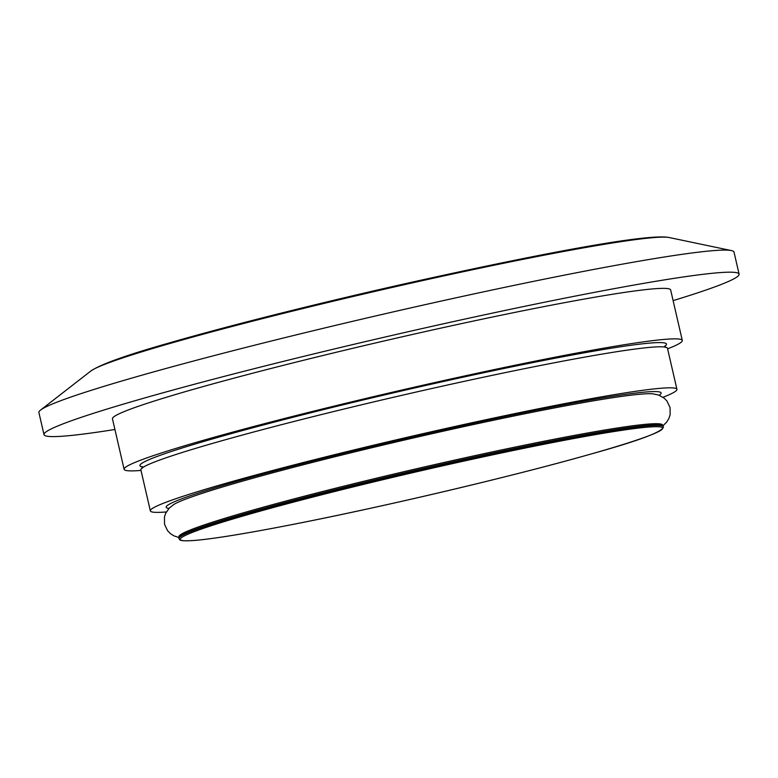 <?xml version="1.0" encoding="UTF-8"?>
<svg xmlns="http://www.w3.org/2000/svg" width="778" height="778" viewBox="0 0 778 778"><rect width="100%" height="100%" fill="white"/><g stroke="black" fill="none" stroke-linecap="round" stroke-linejoin="round"><path stroke-width="1.17" d="M178.823 538.094A248.6 12.808 167 0 1 418.165 469.688A248.6 12.808 167 0 1 663.284 426.247L662.263 424.623A248.163 12.788 167 0 0 417.883 468.444A248.163 12.788 167 0 0 179.028 536.188L178.823 538.094L179.611 539.66C180.263 540.136 180.632 541.43 194.957 540.409C214.242 538.736 246.694 533.445 292.314 524.537C383.642 506.77 514.559 475.864 590.988 454.021C639.146 440.679 663.284 431.596 663.41 426.782A248.6 12.808 167 0 0 418.292 470.223A248.6 12.808 167 0 0 178.94 538.629M178.746 537.462L174.029 535.896L170.411 533.62L167.562 530.693L164.528 524.246L164.459 516.923L165.685 513.247L169.39 507.966L173.795 504.504A248.6 12.808 -13 0 1 410.979 438.52A248.6 12.808 -13 0 1 653.073 393.853L658.548 395.039L664.198 398.161L666.902 400.923L670.053 407.536L670.15 414.664L668.876 418.535L666.62 422.172L663.07 425.644M673.106 300.619A356.694 18.38 167 0 0 739.1 274.148L734.004 252.062A356.694 18.38 167 0 0 731.408 250.574A356.694 18.38 167 0 0 382.319 314.4A356.694 18.38 167 0 0 40.573 410.064A356.694 18.38 167 0 0 38.9 412.534L43.996 434.63A356.694 18.38 167 0 0 114.92 429.495M739.1 274.148A356.694 18.38 167 0 0 387.415 336.485A356.694 18.38 167 0 0 43.996 434.63M667.602 348.855A286.43 14.753 167 0 0 682.296 340.443L670.646 289.951A286.43 14.753 167 0 0 388.232 340.005A286.43 14.753 167 0 0 112.46 418.817L124.11 469.309A286.43 14.753 167 0 0 141.013 470.427M682.296 340.443A286.43 14.753 167 0 0 399.882 390.498A286.43 14.753 167 0 0 124.11 469.309M663.021 397.276A270.219 13.916 167 0 0 676.938 389.311L667.475 348.291A270.219 13.916 167 0 0 401.049 395.516A270.219 13.916 167 0 0 140.876 469.863L150.349 510.883A270.219 13.916 167 0 0 166.356 511.943M676.938 389.311A270.219 13.916 167 0 0 410.512 436.536A270.219 13.916 167 0 0 150.349 510.883M669.138 237.523C648.648 233.06 536.285 254.387 401.779 284.456C315.926 303.838 228.032 325.943 169.633 342.835C126.804 354.943 100.537 364.337 90.822 371.038A298.596 15.385 -13 0 1 376.902 290.953A298.596 15.385 -13 0 1 669.138 237.523L731.408 250.574M664.85 346.239A270.219 13.916 167 0 0 395.983 392.258A270.219 13.916 167 0 0 143.58 467.024M659.18 395.273A254.007 13.09 167 0 0 410.706 437.353A254.007 13.09 167 0 0 168.923 508.452M590.94 454.041A247.521 12.749 167 0 0 485.248 456.443A247.521 12.749 167 0 0 188.072 540.788A247.521 12.749 167 0 0 590.94 454.041M90.822 371.038L40.573 410.064M142.053 466.547L142.413 468.132M665.336 347.406L664.966 345.821M663.284 426.247L663.41 426.782"/></g></svg>
